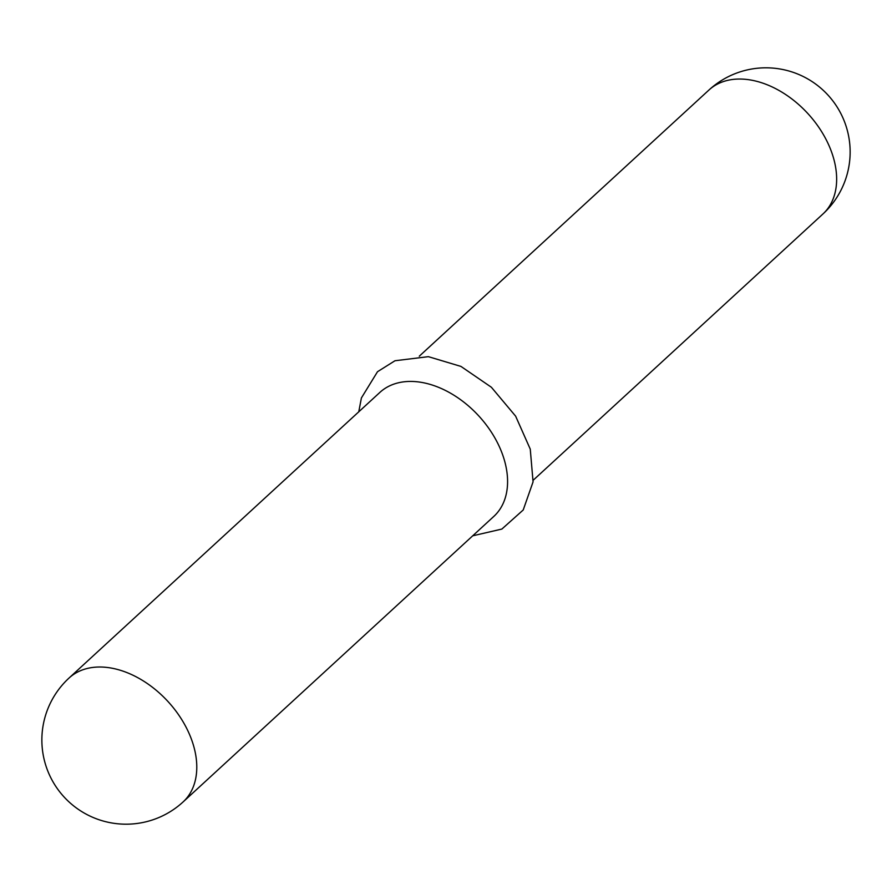 <?xml version="1.0" encoding="UTF-8"?>
<svg xmlns="http://www.w3.org/2000/svg" width="892" height="892" viewBox="0 0 892 892"><rect width="100%" height="100%" fill="white"/><g stroke="black" fill="none" stroke-linecap="round" stroke-linejoin="round"><path stroke-width="1.34" d="M183.038 801.986L493.833 516.401A84.194 56.887 -132.6 0 0 494.915 438.005A84.194 56.887 -132.6 0 0 417.411 381.809A84.194 56.887 -132.6 0 0 379.892 392.402L69.097 677.987A84.194 56.887 47.4 0 1 106.616 667.394A84.194 56.887 47.4 0 1 194.055 747.451A84.194 56.887 47.4 0 1 183.038 801.986A84.194 84.194 0 0 1 46.061 766.228A84.194 84.194 0 0 1 69.097 677.987M533.238 480.186L822.903 214.013A84.194 56.887 -132.6 0 0 833.92 159.478A84.194 56.887 -132.6 0 0 746.481 79.421A84.194 56.887 -132.6 0 0 708.962 90.014L419.296 356.187M472.704 535.813L501.862 529.067L523.214 509.979L533.07 481.858L530.261 449.133L515.632 416.163L491.392 387.262L460.963 366.422L428.383 356.666L394.978 360.747L377.506 371.719L361.405 397.943L358.762 411.814M822.903 214.013A84.194 84.194 0 0 0 775.126 68.316A84.194 84.194 0 0 0 708.962 90.014"/></g></svg>
